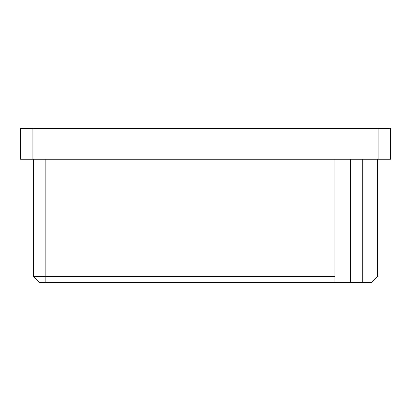 <?xml version="1.0" encoding="UTF-8"?>
<svg xmlns="http://www.w3.org/2000/svg" width="411" height="411" viewBox="0 0 411 411"><rect width="100%" height="100%" fill="white"/><g stroke="black" fill="none" stroke-linecap="round" stroke-linejoin="round"><path stroke-width="0.62" d="M20.55 159.263L390.45 159.263L390.45 128.438L378.12 128.438L378.12 159.263L32.88 159.263L32.88 128.438L390.45 128.438L390.45 159.263L378.12 159.263L378.12 128.438L20.55 128.438L20.55 159.263L32.88 159.263L32.88 128.438L20.55 128.438L20.55 159.263M377.504 276.398L377.504 159.263L377.504 276.398L371.339 282.562L362.708 282.562L362.708 159.263L362.708 282.562L371.339 282.562L377.504 276.398M362.708 282.562L350.378 282.562L350.378 159.263L350.378 282.562L334.965 282.562L361.767 282.562M33.497 159.263L33.497 276.398L45.827 276.398L45.827 159.263L45.827 276.398L33.497 276.398L39.662 282.562L33.497 276.398L33.497 159.263M334.965 282.562L334.965 159.263L334.965 276.398L45.827 276.398L45.827 282.562L39.662 282.562L45.827 282.562L45.827 276.398L334.965 276.398L334.965 282.562L45.827 282.562L334.965 282.562"/></g></svg>
